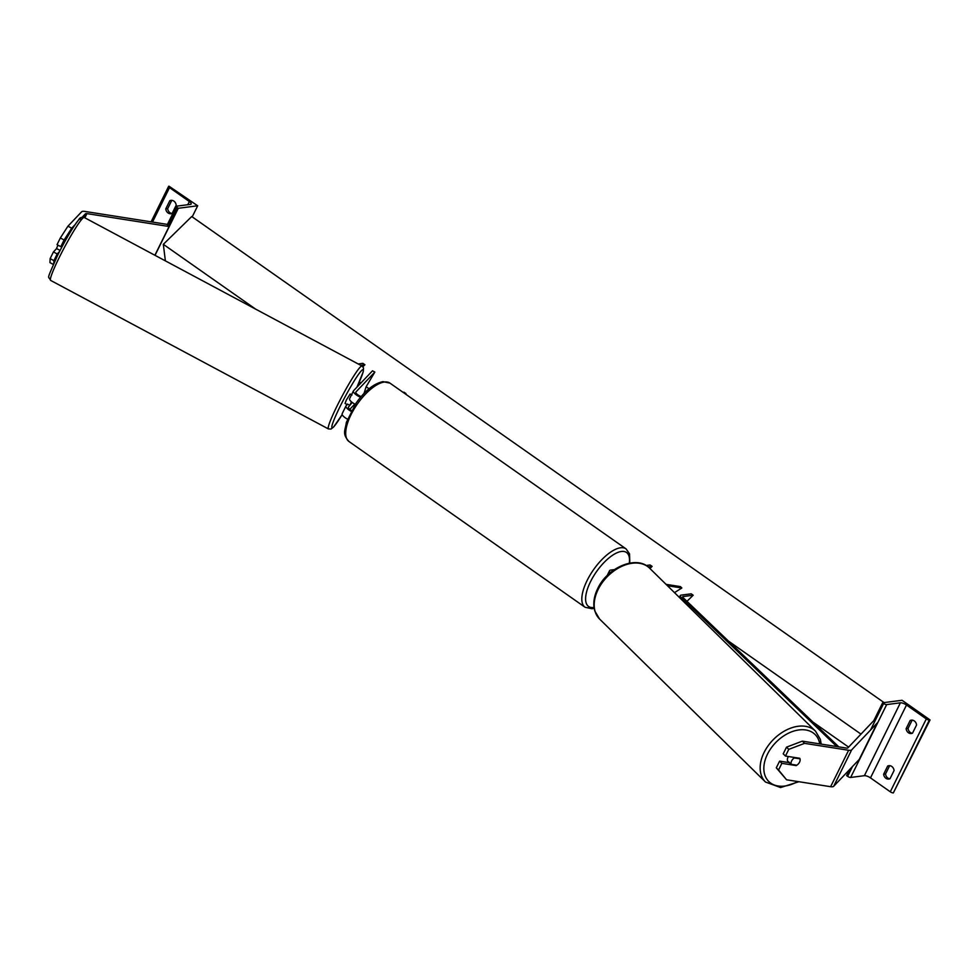 <?xml version="1.0" encoding="UTF-8"?>
<svg xmlns="http://www.w3.org/2000/svg" width="979" height="979" viewBox="0 0 979 979"><rect width="100%" height="100%" fill="white"/><g stroke="black" fill="none" stroke-linecap="round" stroke-linejoin="round"><path stroke-width="1.47" d="M351.461 410.519A5.36 1.725 -153.7 0 1 348.402 407.117A5.36 1.725 -153.7 0 1 348.5 406.983L352.22 402.43L349.833 405.367L347.41 404.07M349.784 409.357L354.814 404.082M364.041 393.411L366.134 386.705L374.847 372.081L355.928 391.955A5.36 1.725 -153.7 0 0 355.83 392.089A5.36 1.725 -153.7 0 0 361.153 396.581M360.553 397.278A8.04 2.582 -153.7 0 1 353.419 390.902A8.04 2.582 -153.7 0 1 353.578 390.694L372.497 370.821L374.847 372.081M347.618 404.18L346.15 405.722A8.04 2.582 -153.7 0 0 345.991 405.93L342.173 413.676A8.04 2.582 -153.7 0 1 342.32 413.468M351.045 411.278A8.04 2.582 -153.7 0 1 345.991 405.93M347.459 419.147A8.04 2.582 -153.7 0 1 342.173 413.676M405.526 394.06L405.991 393.595L403.997 392.187L403.042 392.31M405.991 393.595L405.037 393.717M349.748 398.441A8.04 2.582 26.3 0 0 349.601 398.649A8.04 2.582 26.3 0 0 355.255 404.315M71.712 228.193L64.112 239.977L60.343 237.97L67.943 226.186L71.712 228.193L74.955 224.803M82.199 217.191L85.418 213.814A4.295 1.371 -153.7 0 1 85.981 213.581A4.295 1.371 -153.7 0 1 86.935 213.618L169.086 226.516L168.302 225.745M63.733 243.6L60.808 246.659L64.112 239.977M59.56 251.481L57.21 253.953L53.441 251.933L50.137 258.627L53.906 260.634L57.21 253.953M53.906 260.634L53.772 263.424M67.943 226.186L81.649 211.794A8.578 2.753 -153.7 0 1 82.774 211.329A8.578 2.753 -153.7 0 1 84.683 211.403L166.834 224.313M53.319 264.428L49.941 262.617L50.137 258.627M154.89 255.262L169.086 226.516M60.808 246.659L57.039 244.652L60.343 237.97M56.623 248.593L53.441 251.933M171.949 213.471A5.36 4.577 82.6 0 1 169.991 212.712A5.36 4.577 82.6 0 1 167.69 208.637L171.741 200.438L169.808 200.695A5.36 4.577 82.6 0 1 170.97 200.352A5.36 4.577 82.6 0 1 176.208 205.186L172.157 213.385A5.36 4.577 -97.4 0 1 170.995 213.728A5.36 4.577 -97.4 0 1 168.058 212.957A5.36 4.577 -97.4 0 1 165.757 208.894L169.808 200.695M192.202 216.861L197.685 205.774L178.288 208.282L177.285 207.572A2.411 0.771 -153.7 0 1 176.367 206.349A2.411 0.771 -153.7 0 1 176.734 206.153L190.452 204.378A4.822 1.542 26.3 0 0 191.174 203.987A4.822 1.542 26.3 0 0 189.339 201.527L169.526 187.613A2.411 0.771 -153.7 0 1 168.608 186.389A2.411 0.771 -153.7 0 1 168.975 186.194L197.685 205.774M155.025 255.335L178.288 208.282M167.69 208.637L165.757 208.894M57.981 245.154L56.488 248.519L60.086 250.44M351.987 395.014L350.115 393.999L346.346 400.032L345.049 403.458L346.933 404.474M351.424 401.806L349.833 405.367M802.327 741.14L786.516 747.161L783.212 753.842L785.464 756.057L799.757 758.297A5.36 3.635 -45.5 0 1 799.549 762.188A5.36 3.635 -45.5 0 1 796.16 765.59L781.854 763.339L778.55 770.02L776.298 767.817L786.578 779.786L830.62 786.7A8.578 2.753 26.3 0 0 832.517 786.773A8.578 2.753 26.3 0 0 833.655 786.308L859.207 759.471L877.208 723.04L851.657 749.877A8.578 2.753 26.3 0 1 850.531 750.342A8.578 2.753 26.3 0 1 848.622 750.269L804.579 743.355L802.327 741.14L846.37 748.066A4.295 1.371 26.3 0 0 847.324 748.103A4.295 1.371 26.3 0 0 847.887 747.87L873.439 721.021L874.651 721.67M776.298 767.817L779.602 761.136L781.854 763.339M789.515 762.69L779.602 761.136M785.464 756.057L788.768 749.363L804.579 743.355M786.516 747.161L788.768 749.363M786.578 779.786L778.55 770.02M788.438 756.522A5.36 3.635 134.5 0 0 787.948 757.354A5.36 3.635 134.5 0 0 788.168 761.809L789.294 762.91M793.724 757.354L794.312 757.942A5.36 3.635 134.5 0 0 791.607 760.94A5.36 3.635 134.5 0 0 791.167 764.318L796.845 765.199A5.36 3.635 134.5 0 0 799.549 762.188A5.36 3.635 134.5 0 0 799.99 758.823L799.402 758.248M794.312 757.942L799.99 758.823M791.167 764.318L788.633 761.821A5.36 3.635 134.5 0 0 789.025 762.617M912.33 720.14A5.36 4.577 82.6 0 0 912.122 720.238L908.059 728.437A5.36 4.577 -97.4 0 0 910.372 732.5A5.36 4.577 -97.4 0 0 912.318 733.271M912.526 733.173A5.36 4.577 82.6 0 1 911.363 733.516A5.36 4.577 82.6 0 1 908.426 732.757A5.36 4.577 82.6 0 1 906.126 728.682L910.176 720.483A5.36 4.577 -97.4 0 1 911.339 720.152A5.36 4.577 -97.4 0 1 916.577 724.986L912.526 733.173M849.674 769.494L846.627 775.649L847.618 776.359A2.411 0.771 26.3 0 0 850.665 777.461L864.384 775.686A4.822 1.542 -153.7 0 1 870.49 777.889L890.29 791.791A2.411 0.771 26.3 0 0 893.35 792.904L930.05 719.944L902.038 700.279L882.63 702.787L883.633 703.485A2.411 0.771 26.3 0 0 886.68 704.586L900.399 702.812A4.822 1.542 -153.7 0 1 906.505 705.027L926.305 718.929A2.411 0.771 26.3 0 0 929.352 720.03L930.05 719.944M889.813 765.688A5.36 4.577 82.6 0 0 889.605 765.774L885.554 773.973A5.36 4.577 -97.4 0 0 887.855 778.048A5.36 4.577 -97.4 0 0 889.813 778.807M890.021 778.721A5.36 4.577 82.6 0 1 888.859 779.064A5.36 4.577 82.6 0 1 885.922 778.293A5.36 4.577 82.6 0 1 883.621 774.23L887.672 766.031A5.36 4.577 -97.4 0 1 888.834 765.688A5.36 4.577 -97.4 0 1 894.072 770.522L890.021 778.721M873.586 721.095L882.63 702.787M889.605 765.774L887.672 766.031M885.554 773.973L883.621 774.23M912.122 720.238L910.176 720.483M908.059 728.437L906.126 728.682M666.063 584.353L680.429 586.605L681.837 587.987L667.47 585.736M674.482 592.625L681.837 587.987M649.946 568.518L652.124 566.388L648.147 566.902M652.124 566.388L650.117 564.981L646.116 565.507M614.42 569.607L610.761 570.072A8.04 2.582 26.3 0 0 609.55 570.72A8.04 2.582 26.3 0 0 610.247 572.752M358.192 363.955L362.915 363.344L364.922 364.751L360.688 365.302M362.903 366.721L364.922 364.751M838.807 746.867L683.146 597.655A2.68 0.857 -153.7 0 1 682.706 596.749A2.68 0.857 -153.7 0 1 683.109 596.541L693.193 595.232L686.964 601.326M836.812 746.561L681.188 597.374A5.36 1.725 -153.7 0 1 680.295 595.562A5.36 1.725 -153.7 0 1 681.103 595.134L691.198 593.825L693.193 595.232M860.982 734.115L728.413 641.049M369.059 388.761L366.134 386.705M360.884 383.022L359.354 381.945M255.629 309.119L163.322 244.322L165.378 260.867M848.609 747.112L812.864 722.012M884.074 702.604L191.737 216.53L163.322 244.322M83.704 217.265L85.418 213.814M84.855 217.815L86.935 213.618M187.76 204.721L189.339 201.527M152.504 222.062L169.526 187.613M168.009 226.345L177.285 207.572M384.417 382.018A35.66 14.648 125.1 0 0 353.994 409.234A35.66 14.648 125.1 0 0 348.952 441.492C341.83 433.526 345.33 430.503 346.346 422.426L356.099 403.067C365.008 390.67 373.954 383.523 382.948 381.639L389.948 383.119A35.66 14.648 125.1 0 0 384.417 382.018M594.155 608.326L592.075 608.742L585.075 607.261A35.66 14.648 -54.9 0 1 590.104 575.016A35.66 14.648 -54.9 0 1 620.539 547.787A35.66 14.648 -54.9 0 1 626.058 548.889L389.948 383.119M629.301 563.194A32.98 13.547 125.1 0 0 621.408 551.471A32.98 13.547 125.1 0 0 590.521 581.685A32.98 13.547 125.1 0 0 593.727 607.494A32.98 13.547 125.1 0 0 594.02 607.445M59.205 257.563A35.66 3.353 118.1 0 0 50.602 280.386C48.424 275.099 45.67 282.564 57.418 255.727C65.385 239.745 72.519 227.703 78.822 219.614C79.801 217.644 81.6 216.934 84.243 217.485A35.66 3.353 118.1 0 0 59.205 257.563M50.602 280.386L328.406 428.924A35.66 3.353 -61.9 0 1 337.009 406.101A35.66 3.353 -61.9 0 1 362.046 366.024L84.243 217.485M356.907 387.194A32.98 3.108 118.1 0 0 360.896 371.298A32.98 3.108 118.1 0 0 339.982 406.713A32.98 3.108 118.1 0 0 331.832 427.529A32.98 3.108 118.1 0 0 342.173 414.558L333.741 426.881L331.037 429.047L328.406 428.924M57.467 255.654A32.98 3.108 -61.9 0 1 74.196 225.965A32.98 3.108 -61.9 0 1 80.645 220.716M830.62 786.7L848.622 750.269M833.655 786.308L851.657 749.877M797.689 781.536A32.98 22.358 -45.5 0 1 769.249 781.927A32.98 22.358 -45.5 0 1 767.487 754.136A32.98 22.358 -45.5 0 1 797.114 730.236A32.98 22.358 -45.5 0 1 819.717 743.869M815.507 731.154A35.66 24.181 134.5 0 0 764.097 752.447A35.66 24.181 134.5 0 0 765.517 782.037L599.576 619.034A35.66 24.181 -45.5 0 1 598.145 589.431A35.66 24.181 -45.5 0 1 649.554 568.138L815.507 731.154L820.341 739.329L821.197 744.101M890.29 791.791L926.305 718.929M870.49 777.889L906.505 705.027M893.35 792.904L929.352 720.03M847.618 776.359L852.476 766.545M870.478 730.114L883.633 703.485M850.665 777.461L886.68 704.586M864.384 775.686L900.399 702.812M682.779 597.202L683.109 596.541M680.576 598.61L681.188 597.374M349.601 398.649L353.419 390.902M176.367 206.349L167.274 224.742M168.608 186.389L151.096 221.841M585.075 607.261L348.952 441.492M629.815 563.109L629.521 553.82L626.058 548.889M356.943 387.158L363.27 371.714L363.539 367.884L362.046 366.024M599.576 619.034L594.742 610.859L593.959 606.907C593.36 601.008 594.62 594.889 597.728 588.563C607.433 567.355 636.95 554.726 649.554 568.138M798.888 781.719L780.606 787.544L765.517 782.037M607.151 575.579L609.55 570.72M680.295 595.562L679.377 597.435"/></g></svg>
